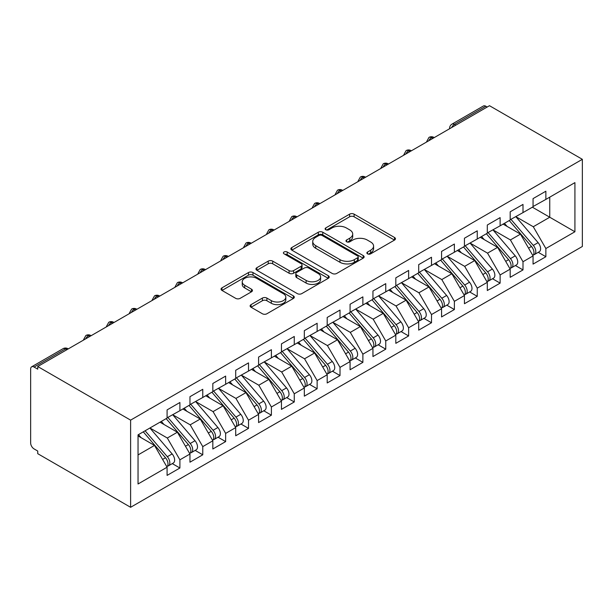 <?xml version="1.0" encoding="UTF-8"?>
<svg xmlns="http://www.w3.org/2000/svg" width="613" height="613" viewBox="0 0 613 613"><rect width="100%" height="100%" fill="white"/><g stroke="black" fill="none" stroke-linecap="round" stroke-linejoin="round"><path stroke-width="0.92" d="M367.524 253.843A2.222 1.28 0 0 0 370.666 253.843L394.519 240.074A3.172 1.831 0 0 0 395.446 238.779A3.172 1.831 0 0 0 394.519 237.484L354.107 214.152A3.172 1.831 0 0 0 349.617 214.152L325.764 227.921A2.222 1.28 0 0 0 325.112 228.833A2.222 1.28 0 0 0 325.764 229.737A2.222 1.28 0 0 0 328.905 229.737L331.993 227.952A10.16 5.869 0 0 1 346.36 227.952L349.732 229.898A10.16 5.869 0 0 1 352.705 234.043A10.16 5.869 0 0 1 349.732 238.196L346.644 239.974A2.222 1.28 0 0 0 345.993 240.886A2.222 1.28 0 0 0 346.644 241.79A2.222 1.28 0 0 0 349.785 241.79L352.873 240.012A10.16 5.869 0 0 1 367.241 240.012L370.604 241.951A10.16 5.869 0 0 1 373.585 246.104A10.16 5.869 0 0 1 370.604 250.25L367.524 252.035A2.222 1.28 0 0 0 366.873 252.939A2.222 1.28 0 0 0 367.524 253.843L367.524 252.035M251.054 304.63A3.172 1.831 0 0 0 250.127 305.925A3.172 1.831 0 0 0 251.054 307.22L262.395 313.764A3.172 1.831 0 0 0 266.885 313.764L293.374 298.47A3.172 1.831 0 0 0 294.301 297.175A3.172 1.831 0 0 0 293.374 295.88L252.962 272.547A3.172 1.831 0 0 0 248.472 272.547L221.983 287.842A3.172 1.831 0 0 0 221.048 289.137A3.172 1.831 0 0 0 221.983 290.432L235.676 298.339A3.172 1.831 0 0 0 240.166 298.339L251.506 291.796A3.172 1.831 0 0 0 252.433 290.501A3.172 1.831 0 0 0 251.506 289.198L244.71 285.283A8.49 4.904 0 0 1 242.227 281.811A8.49 4.904 0 0 1 247.468 277.283A8.49 4.904 0 0 1 256.724 278.348L283.329 293.704A8.49 4.904 0 0 1 285.819 297.175A8.49 4.904 0 0 1 280.57 301.703A8.49 4.904 0 0 1 271.314 300.638L266.885 298.079A3.172 1.831 0 0 0 262.395 298.079L251.054 304.63L251.054 307.22M489.488 105.704L582.35 159.319L130.607 420.135L37.738 366.52L489.488 105.704M332.215 273.452A3.172 1.831 0 0 0 336.706 273.452L363.202 258.157A3.172 1.831 0 0 0 364.13 256.862A3.172 1.831 0 0 0 363.202 255.567L322.783 232.235A3.172 1.831 0 0 0 318.293 232.235L291.803 247.529A3.172 1.831 0 0 0 290.876 248.824A3.172 1.831 0 0 0 291.803 250.119L332.215 273.452M284.945 254.326A2.222 1.28 0 0 1 287.198 254.64L287.198 251.997L328.284 275.72A3.172 1.831 0 0 1 329.219 277.015A3.172 1.831 0 0 1 328.284 278.31L301.795 293.612A3.172 1.831 0 0 1 297.305 293.612L256.893 270.279L256.893 267.682A3.172 1.831 0 0 0 255.958 268.977A3.172 1.831 0 0 0 256.893 270.279M256.893 267.682L268.226 261.138A3.172 1.831 0 0 1 272.716 261.138L289.106 270.601A3.172 1.831 0 0 0 293.596 270.601L301.121 266.257A3.172 1.831 0 0 0 302.048 264.962A3.172 1.831 0 0 0 301.121 263.667L284.057 253.813A2.222 1.28 0 0 1 283.405 252.908A2.222 1.28 0 0 1 284.777 251.721A2.222 1.28 0 0 1 287.198 251.997M37.738 366.52L37.738 369.164L34.083 367.049A4.85 2.804 -120 0 0 31.654 366.804A4.85 2.804 -120 0 0 30.65 369.026L30.65 442.984A4.85 2.804 -120 0 0 34.083 448.923L37.738 451.038L37.738 453.681L130.607 507.296L130.607 420.135M130.607 507.296L582.35 246.48L582.35 159.319M532.375 207.194L574.917 231.76L574.917 182.628L545.869 199.401L545.869 191.218L533.057 198.612L533.057 206.796L522.996 212.604L522.996 204.42L510.185 211.814L510.185 220.006L500.124 225.814L500.124 217.623L487.312 225.017L487.312 233.208L477.251 239.016L477.251 230.833L464.439 238.227L464.439 246.411L454.379 252.227L454.379 244.035L441.567 251.43L441.567 259.621L431.498 265.429L431.498 257.245L418.694 264.64L418.694 272.823L408.626 278.639L408.626 270.448L395.822 277.842L395.822 286.033L385.753 291.842L385.753 283.65L372.949 291.052L372.949 299.236L362.881 305.044L362.881 296.861L350.077 304.255L350.077 312.438L340.008 318.254L340.008 310.063L327.196 317.457L327.196 325.649L317.136 331.457L317.136 323.273L304.324 330.668L304.324 338.851L294.263 344.667L294.263 336.476L281.451 343.87L281.451 352.061L271.39 357.869L271.39 349.686L258.579 357.08L258.579 365.264L248.518 371.072L248.518 362.888L235.706 370.283L235.706 378.474L225.645 384.282L225.645 376.091L212.834 383.485L212.834 391.676L202.773 397.485L202.773 389.301L189.961 396.695L189.961 404.879L179.9 410.695L179.9 402.503L167.088 409.898L167.088 418.089L138.04 434.862L138.04 483.986L167.088 467.213L154.507 445.421L138.04 435.92M574.917 231.76L545.869 248.526L533.287 226.741L515.901 216.703M538.268 252.326L545.869 256.717L545.869 248.526M545.869 256.717L533.057 264.111L533.057 255.92L522.996 261.736L510.414 239.944L493.028 229.906M515.395 265.529L522.996 269.919L522.996 261.736M522.996 269.919L510.185 277.314L510.185 269.13L500.124 274.938L487.542 253.146L470.156 243.116M492.515 278.739L500.124 283.129L500.124 274.938M500.124 283.129L487.312 290.524L487.312 282.332L477.251 288.141L464.669 266.356L447.283 256.318M469.642 291.941L477.251 296.332L477.251 288.141M477.251 296.332L464.439 303.726L464.439 295.543L454.379 301.351L441.797 279.559L424.411 269.521M446.77 305.151L454.379 309.534L454.379 301.351M454.379 309.534L441.567 316.936L441.567 308.745L431.498 314.553L418.924 292.769L401.538 282.731M423.897 318.354L431.498 322.744L431.498 314.553M431.498 322.744L418.694 330.139L418.694 321.948L408.626 327.763L396.052 305.971L378.665 295.933M401.025 331.556L408.626 335.947L408.626 327.763M408.626 335.947L395.822 343.341L395.822 335.158L385.753 340.966L373.171 319.174L355.793 309.144M378.152 344.767L385.753 349.157L385.753 340.966M385.753 349.157L372.949 356.551L372.949 348.36L362.881 354.176L350.299 332.384L332.92 322.346M355.279 357.969L362.881 362.36L362.881 354.176M362.881 362.36L350.077 369.754L350.077 361.57L340.008 367.379L327.426 345.586L310.048 335.556M332.407 371.179L340.008 375.57L340.008 367.379M340.008 375.57L327.196 382.964L327.196 374.773L317.136 380.581L304.554 358.797L287.175 348.759M309.534 384.382L317.136 388.772L317.136 380.581M317.136 388.772L304.324 396.167L304.324 387.983L294.263 393.791L281.681 371.999L264.295 361.961L286.501 387.899L281.704 390.673A6.467 3.732 60 0 1 284.202 396.818A6.467 3.732 60 0 1 282.861 399.783A6.467 3.732 60 0 1 281.811 400.082M286.662 397.592L294.263 401.975L294.263 393.791M294.263 401.975L281.451 409.369L281.451 401.186L271.39 406.994L258.809 385.209L241.422 375.171M263.789 410.794L271.39 415.185L271.39 406.994M271.39 415.185L258.579 422.579L258.579 414.388L248.518 420.204L235.936 398.412L218.55 388.374L240.756 414.311L235.951 417.085A6.467 3.732 60 0 1 238.449 423.231A6.467 3.732 60 0 1 237.116 426.196A6.467 3.732 60 0 1 236.066 426.495M240.917 423.997L248.518 428.387L248.518 420.204M248.518 428.387L235.706 435.782L235.706 427.598L225.645 433.406L213.063 411.614L195.677 401.584L217.883 427.514L213.079 430.288A6.467 3.732 60 0 1 215.577 436.441A6.467 3.732 60 0 1 214.236 439.398A6.467 3.732 60 0 1 213.194 439.697M218.044 437.207L225.645 441.598L225.645 433.406M225.645 441.598L212.834 448.992L212.834 440.801L202.773 446.616L190.191 424.824L172.805 414.786M195.172 450.409L202.773 454.8L202.773 446.616M202.773 454.8L189.961 462.194L189.961 454.011L179.9 459.819L167.318 438.027L149.932 427.989M172.291 463.62L179.9 468.003L179.9 459.819M179.9 468.003L167.088 475.404L167.088 467.213M167.088 417.821L179.9 410.695M138.04 454.93L154.507 445.421M189.961 404.618L202.773 397.485M167.318 438.027L177.379 432.219L160.001 422.181M189.961 454.011L177.379 432.219M212.834 391.416L225.645 384.282M190.191 424.824L200.252 419.016L182.873 408.978M212.834 440.801L200.252 419.016M235.706 378.206L248.518 371.072M213.063 411.614L223.124 405.806L205.746 395.768M235.706 427.598L223.124 405.806M258.579 365.003L271.39 357.869M235.936 398.412L245.997 392.604L228.618 382.566M258.579 414.388L245.997 392.604M281.451 351.793L294.263 344.667M258.809 385.209L268.877 379.393L251.491 369.355M281.451 401.186L268.877 379.393M304.324 338.591L317.136 331.457M281.681 371.999L291.75 366.191L274.363 356.153M304.324 387.983L291.75 366.191M327.196 325.38L340.008 318.254M304.554 358.797L314.622 352.981L297.236 342.951M327.196 374.773L314.622 352.981M350.077 312.178L362.881 305.044M327.426 345.586L337.495 339.778L320.109 329.74M350.077 361.57L337.495 339.778M372.949 298.975L385.753 291.842M350.299 332.384L360.367 326.576L342.981 316.538M372.949 348.36L360.367 326.576M395.822 285.765L408.626 278.639M373.171 319.174L383.24 313.366L365.854 303.328M395.822 335.158L383.24 313.366M418.694 272.563L431.498 265.429M396.052 305.971L406.113 300.163L388.726 290.125M418.694 321.948L406.113 300.163M441.567 259.353L454.379 252.227M418.924 292.769L428.985 286.953L411.599 276.923M441.567 308.745L428.985 286.953M464.439 246.15L477.251 239.016M441.797 279.559L451.858 273.75L434.471 263.713M464.439 295.543L451.858 273.75M487.312 232.948L500.124 225.814M464.669 266.356L474.73 260.548L457.352 250.51M487.312 282.332L474.73 260.548M510.185 219.738L522.996 212.604M487.542 253.146L497.603 247.338L480.224 237.3M510.185 269.13L497.603 247.338M487.197 107.03L485.825 106.233L454.432 124.362L455.804 125.152M451.689 127.527A4.85 2.804 120 0 1 454.432 124.362A4.85 2.804 60 0 0 452.003 124.117L483.396 105.995A4.85 2.804 60 0 1 485.825 106.233M533.057 206.535L545.869 199.401M533.287 226.741L549.754 217.232L549.754 197.156L574.917 182.628M510.414 239.944L520.475 234.135L503.097 224.097M533.057 255.92L520.475 234.135M432.816 138.423L431.445 137.634A4.85 2.804 -120 0 0 429.016 137.389A4.85 2.804 -120 0 0 428.962 137.427L426.702 141.526A4.85 2.804 0 0 0 426.755 141.925M409.944 151.633L408.572 150.836A4.85 2.804 -120 0 0 406.143 150.599A4.85 2.804 -120 0 0 406.09 150.629L403.829 154.729A4.85 2.804 0 0 0 403.883 155.127M387.071 164.836L385.7 164.046A4.85 2.804 -120 0 0 383.271 163.801A4.85 2.804 -120 0 0 383.217 163.84L380.957 167.939A4.85 2.804 0 0 0 381.01 168.337M364.199 178.038L362.827 177.249A4.85 2.804 -120 0 0 360.398 177.011A4.85 2.804 -120 0 0 360.344 177.042L358.084 181.142A4.85 2.804 0 0 0 358.138 181.54M341.326 191.248L339.954 190.451A4.85 2.804 -120 0 0 337.525 190.214A4.85 2.804 -120 0 0 337.472 190.245L335.211 194.352A4.85 2.804 0 0 0 335.265 194.75M318.454 204.451L317.082 203.662A4.85 2.804 -120 0 0 314.653 203.416A4.85 2.804 -120 0 0 314.599 203.455L312.339 207.554A4.85 2.804 0 0 0 312.385 207.953M295.581 217.661L294.209 216.864A4.85 2.804 -120 0 0 291.78 216.627A4.85 2.804 -120 0 0 291.727 216.657L289.466 220.764A4.85 2.804 0 0 0 289.512 221.155M272.708 230.863L271.329 230.074A4.85 2.804 -120 0 0 268.908 229.829A4.85 2.804 -120 0 0 268.846 229.867L266.594 233.967A4.85 2.804 0 0 0 266.64 234.365M249.828 244.066L248.457 243.277A4.85 2.804 -120 0 0 246.035 243.039A4.85 2.804 -120 0 0 245.974 243.07L243.721 247.169A4.85 2.804 0 0 0 243.767 247.568M226.956 257.276L225.584 256.479A4.85 2.804 -120 0 0 223.163 256.242A4.85 2.804 -120 0 0 223.101 256.28L220.849 260.379A4.85 2.804 0 0 0 220.895 260.778M204.083 270.479L202.711 269.689A4.85 2.804 -120 0 0 200.29 269.452A4.85 2.804 -120 0 0 200.229 269.482L197.976 273.582A4.85 2.804 0 0 0 198.022 273.98M181.21 283.689L179.839 282.892A4.85 2.804 -120 0 0 177.418 282.654A4.85 2.804 -120 0 0 177.356 282.685L175.103 286.792A4.85 2.804 0 0 0 175.149 287.19M158.338 296.891L156.966 296.102A4.85 2.804 -120 0 0 154.537 295.857A4.85 2.804 -120 0 0 154.484 295.895L152.231 299.995A4.85 2.804 0 0 0 152.277 300.393M135.465 310.101L134.094 309.304A4.85 2.804 -120 0 0 131.665 309.067A4.85 2.804 -120 0 0 131.611 309.098L129.351 313.197A4.85 2.804 0 0 0 129.404 313.595M112.593 323.304L111.221 322.515A4.85 2.804 -120 0 0 108.792 322.269A4.85 2.804 -120 0 0 108.739 322.308L106.478 326.407A4.85 2.804 0 0 0 106.532 326.806M89.72 336.506L88.349 335.717A4.85 2.804 -120 0 0 85.92 335.48A4.85 2.804 -120 0 0 85.866 335.51L83.606 339.61A4.85 2.804 0 0 0 83.659 340.008M368.413 254.157L370.604 252.893A10.16 5.869 0 0 0 373.585 248.74L373.585 246.104M352.705 234.043L352.705 236.687A10.16 5.869 0 0 1 349.732 240.84L347.533 242.104M394.473 240.097L354.107 216.787A3.172 1.831 0 0 0 349.617 216.787L326.652 230.051M363.157 258.18L322.783 234.871A3.172 1.831 0 0 0 318.293 234.871L291.849 250.142M357.586 257.766A2.222 1.28 0 0 0 358.237 256.862A2.222 1.28 0 0 0 357.586 255.95L322.116 235.476A2.222 1.28 0 0 0 318.967 235.476L315.718 237.354A10.16 5.869 0 0 0 312.737 241.499A10.16 5.869 0 0 0 315.718 245.652L339.962 259.651A10.16 5.869 0 0 0 354.329 259.651L357.586 257.766L357.586 260.41A2.222 1.28 0 0 0 358.237 259.498L358.237 256.862M312.737 241.499L312.737 244.143A10.16 5.869 0 0 0 315.718 248.288L315.718 245.652M357.586 260.41L354.329 262.287A10.16 5.869 0 0 1 339.962 262.287L315.718 248.288M256.931 270.302L268.226 263.782L268.226 261.138M302.048 264.962L302.048 267.605A3.172 1.831 0 0 1 301.121 268.9L293.596 273.245A3.172 1.831 0 0 1 289.106 273.245L272.716 263.782A3.172 1.831 0 0 0 268.226 263.782M287.198 254.64L328.246 278.34M306.117 280.417A8.49 4.904 0 0 0 315.373 281.482A8.49 4.904 0 0 0 320.614 276.953A8.49 4.904 0 0 0 318.132 273.482L308.753 268.073A3.172 1.831 0 0 0 304.263 268.073L296.746 272.417A3.172 1.831 0 0 0 295.811 273.712A3.172 1.831 0 0 0 296.746 275.007L306.117 280.417L306.117 283.06A8.49 4.904 0 0 0 315.373 284.125A8.49 4.904 0 0 0 320.614 279.597L320.614 276.953M295.811 273.712L295.811 276.356A3.172 1.831 0 0 0 296.746 277.651L296.746 275.007M306.117 283.06L296.746 277.651M285.819 297.175L285.819 299.818A8.49 4.904 0 0 1 280.57 304.347A8.49 4.904 0 0 1 271.314 303.282L266.885 300.722A3.172 1.831 0 0 0 262.395 300.722L251.092 307.243M242.227 281.811L242.227 284.455A8.49 4.904 0 0 0 244.71 287.918L244.71 285.283M251.46 291.819L244.71 287.918M293.336 298.493L252.962 275.183A3.172 1.831 0 0 0 248.472 275.183L222.021 290.455M511.073 219.492L533.302 245.407A6.467 3.732 60 0 1 535.8 251.56A6.467 3.732 60 0 1 534.467 254.518L539.264 251.744A6.467 3.732 -120 0 0 540.605 248.786A6.467 3.732 -120 0 0 538.107 242.641L515.878 216.718M534.467 254.518A6.467 3.732 60 0 1 533.417 254.816M509.242 220.55L531.479 246.464A6.467 3.732 60 0 1 533.977 252.617A6.467 3.732 60 0 1 532.797 255.475M507.074 226.396L504.438 223.324M488.201 232.695L510.43 258.617A6.467 3.732 60 0 1 512.928 264.762A6.467 3.732 60 0 1 511.587 267.728L516.391 264.954A6.467 3.732 -120 0 0 517.732 261.989A6.467 3.732 -120 0 0 515.234 255.843L492.998 229.921M511.587 267.728A6.467 3.732 60 0 1 510.545 268.027M486.37 233.752L508.606 259.674A6.467 3.732 60 0 1 511.096 265.82A6.467 3.732 60 0 1 509.924 268.678M484.201 239.599L481.565 236.526M465.321 245.905L487.557 271.82A6.467 3.732 60 0 1 490.055 277.973A6.467 3.732 60 0 1 488.714 280.93L493.519 278.156A6.467 3.732 -120 0 0 494.86 275.199A6.467 3.732 -120 0 0 492.362 269.046L470.125 243.131M488.714 280.93A6.467 3.732 60 0 1 487.672 281.229M463.497 246.962L485.726 272.877A6.467 3.732 60 0 1 488.224 279.03A6.467 3.732 60 0 1 487.051 281.88M461.328 252.809L458.693 249.729M442.448 259.107L464.685 285.03A6.467 3.732 60 0 1 467.183 291.175A6.467 3.732 60 0 1 465.842 294.14L470.646 291.367A6.467 3.732 -120 0 0 471.987 288.401A6.467 3.732 -120 0 0 469.489 282.256L447.252 256.334M465.842 294.14A6.467 3.732 60 0 1 464.8 294.439M440.624 260.165L462.853 286.087A6.467 3.732 60 0 1 465.351 292.232A6.467 3.732 60 0 1 464.179 295.091M438.456 266.011L435.82 262.939M419.576 272.318L441.812 298.232A6.467 3.732 60 0 1 444.31 304.385A6.467 3.732 60 0 1 442.969 307.343L447.774 304.569A6.467 3.732 -120 0 0 449.114 301.611A6.467 3.732 -120 0 0 446.616 295.458L424.38 269.544M442.969 307.343A6.467 3.732 60 0 1 441.927 307.642M417.752 273.367L439.981 299.29A6.467 3.732 60 0 1 442.479 305.435A6.467 3.732 60 0 1 441.306 308.293M415.583 279.214L412.947 276.141M396.703 285.52L418.94 311.442A6.467 3.732 60 0 1 421.438 317.588A6.467 3.732 60 0 1 420.097 320.545L424.901 317.779A6.467 3.732 -120 0 0 426.242 314.814A6.467 3.732 -120 0 0 423.744 308.668L401.507 282.746M420.097 320.545A6.467 3.732 60 0 1 419.047 320.852M394.872 286.577L417.108 312.492A6.467 3.732 60 0 1 419.606 318.645A6.467 3.732 60 0 1 418.434 321.503M392.711 292.424L390.075 289.351M373.83 298.723L396.067 324.645A6.467 3.732 60 0 1 398.565 330.79A6.467 3.732 60 0 1 397.224 333.756L402.028 330.982A6.467 3.732 -120 0 0 403.369 328.016A6.467 3.732 -120 0 0 400.871 321.871L378.635 295.949M397.224 333.756A6.467 3.732 60 0 1 396.174 334.054M371.999 299.78L394.236 325.702A6.467 3.732 60 0 1 396.734 331.848A6.467 3.732 60 0 1 395.561 334.706M369.838 305.626L367.202 302.554M350.958 311.933L373.194 337.847A6.467 3.732 60 0 1 375.692 344A6.467 3.732 60 0 1 374.351 346.958L379.156 344.184A6.467 3.732 -120 0 0 380.497 341.226A6.467 3.732 -120 0 0 377.999 335.073L355.762 309.159M374.351 346.958A6.467 3.732 60 0 1 373.302 347.257M349.126 312.99L371.363 338.905A6.467 3.732 60 0 1 373.861 345.058A6.467 3.732 60 0 1 372.689 347.908M346.958 318.837L344.322 315.764M328.085 325.135L350.322 351.057A6.467 3.732 60 0 1 352.82 357.203A6.467 3.732 60 0 1 351.479 360.168L356.283 357.394A6.467 3.732 -120 0 0 357.624 354.429A6.467 3.732 -120 0 0 355.126 348.284L332.89 322.361M351.479 360.168A6.467 3.732 60 0 1 350.429 360.467M326.254 326.193L348.49 352.115A6.467 3.732 60 0 1 350.988 358.26A6.467 3.732 60 0 1 349.816 361.118M324.085 332.039L321.45 328.966M305.213 338.345L327.449 364.26A6.467 3.732 60 0 1 329.947 370.413A6.467 3.732 60 0 1 328.606 373.371L333.411 370.597A6.467 3.732 -120 0 0 334.752 367.639A6.467 3.732 -120 0 0 332.254 361.486L310.017 335.572M328.606 373.371A6.467 3.732 60 0 1 327.557 373.669M303.381 339.395L325.618 365.317A6.467 3.732 60 0 1 328.116 371.47A6.467 3.732 60 0 1 326.944 374.321M301.213 345.242L298.577 342.169M282.34 351.548L304.577 377.47A6.467 3.732 60 0 1 307.075 383.615A6.467 3.732 60 0 1 305.734 386.581L310.538 383.807A6.467 3.732 -120 0 0 311.871 380.842A6.467 3.732 -120 0 0 309.381 374.696L287.145 348.774M305.734 386.581A6.467 3.732 60 0 1 304.684 386.88M280.509 352.605L302.745 378.52A6.467 3.732 60 0 1 305.243 384.673A6.467 3.732 60 0 1 304.063 387.531M278.34 358.452L275.704 355.379M282.861 399.783L287.666 397.009A6.467 3.732 -120 0 0 288.999 394.052A6.467 3.732 -120 0 0 286.501 387.899M257.636 365.808L279.873 391.73A6.467 3.732 60 0 1 282.371 397.875A6.467 3.732 60 0 1 281.191 400.733M255.468 371.654L252.832 368.582M259.468 364.75L281.704 390.673M236.595 377.96L258.832 403.875A6.467 3.732 60 0 1 261.322 410.028A6.467 3.732 60 0 1 259.989 412.986L264.785 410.212A6.467 3.732 -120 0 0 266.126 407.254A6.467 3.732 -120 0 0 263.628 401.109L241.399 375.187M259.989 412.986A6.467 3.732 60 0 1 258.939 413.285M234.764 379.018L257 404.932A6.467 3.732 60 0 1 259.498 411.085A6.467 3.732 60 0 1 258.318 413.944M232.595 384.864L229.959 381.792M237.116 426.196L241.913 423.422A6.467 3.732 -120 0 0 243.254 420.457A6.467 3.732 -120 0 0 240.756 414.311M211.891 392.22L234.128 418.143A6.467 3.732 60 0 1 236.626 424.288A6.467 3.732 60 0 1 235.446 427.146M209.723 398.067L207.087 394.994M213.722 391.163L235.951 417.085M214.236 439.398L219.04 436.625A6.467 3.732 -120 0 0 220.381 433.667A6.467 3.732 -120 0 0 217.883 427.514M189.019 405.431L211.255 431.345A6.467 3.732 60 0 1 213.753 437.498A6.467 3.732 60 0 1 212.573 440.349M186.85 411.277L184.214 408.197M190.85 404.373L213.079 430.288M167.977 417.576L190.206 443.498A6.467 3.732 60 0 1 192.704 449.643A6.467 3.732 60 0 1 191.363 452.609L196.168 449.835A6.467 3.732 -120 0 0 197.509 446.869A6.467 3.732 -120 0 0 195.011 440.724L172.774 414.802M191.363 452.609A6.467 3.732 60 0 1 190.321 452.907M166.146 418.633L188.375 444.555A6.467 3.732 60 0 1 190.873 450.701A6.467 3.732 60 0 1 189.701 453.559M163.977 424.48L161.342 421.407M145.097 430.786L167.334 456.7A6.467 3.732 60 0 1 169.832 462.853A6.467 3.732 60 0 1 168.491 465.811L173.295 463.037A6.467 3.732 -120 0 0 174.636 460.079A6.467 3.732 -120 0 0 172.138 453.926L149.901 428.012M168.491 465.811A6.467 3.732 60 0 1 167.449 466.11M143.273 431.836L165.502 457.758A6.467 3.732 60 0 1 168 463.903A6.467 3.732 60 0 1 166.828 466.761M141.105 437.682L138.469 434.609M66.848 349.716L65.476 348.92L34.083 367.049M68.265 348.897L67.897 348.682A4.85 2.804 120 0 0 65.476 348.92A4.85 2.804 -120 0 0 63.047 348.682L31.654 366.804M434.242 137.603L433.874 137.389A4.85 2.804 120 0 0 431.445 137.634A4.85 2.804 120 0 0 428.816 140.737M449.582 128.745L449.582 128.324A4.85 2.804 0 0 0 449.628 128.715M411.361 150.806L411.001 150.599A4.85 2.804 120 0 0 408.572 150.836A4.85 2.804 120 0 0 405.936 153.94M388.489 164.016L388.121 163.801A4.85 2.804 120 0 0 385.7 164.046A4.85 2.804 120 0 0 383.064 167.15M365.616 177.218L365.248 177.011A4.85 2.804 120 0 0 362.827 177.249A4.85 2.804 120 0 0 360.191 180.352M342.744 190.428L342.376 190.214A4.85 2.804 120 0 0 339.954 190.451A4.85 2.804 120 0 0 337.319 193.555M319.871 203.631L319.503 203.416A4.85 2.804 120 0 0 317.082 203.662A4.85 2.804 120 0 0 314.446 206.765M296.999 216.841L296.631 216.627A4.85 2.804 120 0 0 294.209 216.864A4.85 2.804 120 0 0 291.573 219.967M274.126 230.044L273.758 229.829A4.85 2.804 120 0 0 271.329 230.074A4.85 2.804 120 0 0 268.701 233.178M251.253 243.246L250.886 243.039A4.85 2.804 120 0 0 248.457 243.277A4.85 2.804 120 0 0 245.828 246.38M228.381 256.456L228.013 256.242A4.85 2.804 120 0 0 225.584 256.479A4.85 2.804 120 0 0 222.956 259.59M205.508 269.659L205.14 269.452A4.85 2.804 120 0 0 202.711 269.689A4.85 2.804 120 0 0 200.083 272.793M182.636 282.869L182.268 282.654A4.85 2.804 120 0 0 179.839 282.892A4.85 2.804 120 0 0 177.211 285.995M159.763 296.071L159.395 295.857A4.85 2.804 120 0 0 156.966 296.102A4.85 2.804 120 0 0 154.338 299.205M136.891 309.274L136.523 309.067A4.85 2.804 120 0 0 134.094 309.304A4.85 2.804 120 0 0 131.466 312.408M114.01 322.484L113.65 322.269A4.85 2.804 120 0 0 111.221 322.515A4.85 2.804 120 0 0 108.585 325.618M91.138 335.686L90.77 335.48A4.85 2.804 120 0 0 88.349 335.717A4.85 2.804 120 0 0 85.713 338.82M370.604 252.893L370.604 250.25M346.644 241.79L346.644 239.974M349.732 240.84L349.732 238.196M325.764 229.737L325.764 227.921M349.617 216.787L349.617 214.152M354.107 216.787L354.107 214.152M394.519 240.074L394.519 237.484M291.803 250.119L291.803 247.529M318.293 234.871L318.293 232.235M322.783 234.871L322.783 232.235M363.202 258.157L363.202 255.567M339.962 262.287L339.962 259.651M354.329 262.287L354.329 259.651M272.716 263.782L272.716 261.138M289.106 273.245L289.106 270.601M293.596 273.245L293.596 270.601M301.121 268.9L301.121 266.257M328.284 278.31L328.284 275.72M262.395 300.722L262.395 298.079M266.885 300.722L266.885 298.079M271.314 303.282L271.314 300.638M251.506 291.796L251.506 289.198M221.983 290.432L221.983 287.842M248.472 275.183L248.472 272.547M252.962 275.183L252.962 272.547M293.374 298.47L293.374 295.88M531.479 246.464L528.567 248.142M538.107 242.641L533.302 245.407M508.606 259.674L505.694 261.353M515.234 255.843L510.43 258.617M485.726 272.877L482.822 274.555M492.362 269.046L487.557 271.82M462.853 286.087L459.949 287.765M469.489 282.256L464.685 285.03M439.981 299.29L437.077 300.968M446.616 295.458L441.812 298.232M417.108 312.492L414.204 314.17M423.744 308.668L418.94 311.442M394.236 325.702L391.332 327.38M400.871 321.871L396.067 324.645M371.363 338.905L368.459 340.583M377.999 335.073L373.194 337.847M348.49 352.115L345.586 353.793M355.126 348.284L350.322 351.057M325.618 365.317L322.706 366.995M332.254 361.486L327.449 364.26M302.745 378.52L299.834 380.206M309.381 374.696L304.577 377.47M279.873 391.73L276.961 393.408M257 404.932L254.089 406.611M263.628 401.109L258.832 403.875M234.128 418.143L231.216 419.821M211.255 431.345L208.343 433.023M188.375 444.555L185.471 446.233M195.011 440.724L190.206 443.498M165.502 457.758L162.598 459.436M172.138 453.926L167.334 456.7M433.874 137.389A4.85 4.85 0 0 0 429.016 137.389M452.003 124.117A4.85 4.85 0 0 0 449.582 128.324M411.001 150.599A4.85 4.85 0 0 0 406.143 150.599M426.702 141.526L426.702 141.955M388.121 163.801A4.85 4.85 0 0 0 383.271 163.801M403.829 154.729L403.829 155.158M365.248 177.011A4.85 4.85 0 0 0 360.398 177.011M380.957 167.939L380.957 168.36M342.376 190.214A4.85 4.85 0 0 0 337.525 190.214M358.084 181.142L358.084 181.571M319.503 203.416A4.85 4.85 0 0 0 314.653 203.416M335.211 194.352L335.211 194.773M296.631 216.627A4.85 4.85 0 0 0 291.78 216.627M312.339 207.554L312.339 207.983M273.758 229.829A4.85 4.85 0 0 0 268.908 229.829M289.466 220.764L289.466 221.186M250.886 243.039A4.85 4.85 0 0 0 246.035 243.039M266.594 233.967L266.594 234.396M228.013 256.242A4.85 4.85 0 0 0 223.163 256.242M243.721 247.169L243.721 247.598M205.14 269.452A4.85 4.85 0 0 0 200.29 269.452M220.849 260.379L220.849 260.801M182.268 282.654A4.85 4.85 0 0 0 177.418 282.654M197.976 273.582L197.976 274.011M159.395 295.857A4.85 4.85 0 0 0 154.537 295.857M175.103 286.792L175.103 287.213M136.523 309.067A4.85 4.85 0 0 0 131.665 309.067M152.231 299.995L152.231 300.424M113.65 322.269A4.85 4.85 0 0 0 108.792 322.269M129.351 313.197L129.351 313.626M90.77 335.48A4.85 4.85 0 0 0 85.92 335.48M106.478 326.407L106.478 326.829M67.897 348.682A4.85 4.85 0 0 0 63.047 348.682M83.606 339.61L83.606 340.039"/></g></svg>

